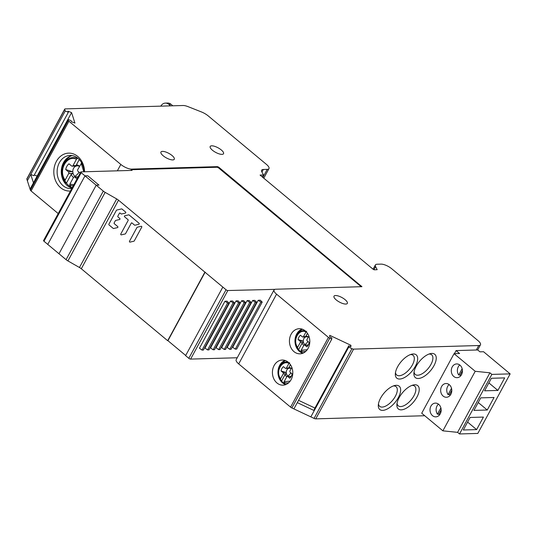 <?xml version="1.0" encoding="UTF-8"?>
<svg xmlns="http://www.w3.org/2000/svg" width="537" height="537" viewBox="0 0 537 537"><rect width="100%" height="100%" fill="white"/><g stroke="black" fill="none" stroke-linecap="round" stroke-linejoin="round"><path stroke-width="0.81" d="M391.762 268.782L477.964 340.586A8.532 2.907 -151.5 0 1 480.474 344.801A8.532 2.907 -151.5 0 1 478.742 345.533L353.614 349.124A2.37 0.805 -151.5 0 1 351.93 348.654L348.708 347.137L348.755 345.801L350.876 346.801L350.929 345.291L329.745 335.323L329.691 336.833L331.806 337.827L331.759 339.162L329.752 338.216A2.37 0.805 -151.5 0 1 328.443 337.39L276.562 294.175A8.532 2.907 -151.5 0 1 274.051 289.96A8.532 2.907 -151.5 0 1 275.783 289.228L361.918 286.677L218.713 167.161L217.519 166.645L131.572 169.108A8.532 2.907 -151.5 0 1 120.818 164.443L68.931 121.228A2.37 0.805 -151.5 0 1 68.233 120.382L67.917 119.389L71.052 120.63L71.387 121.677L74.945 123.087L71.582 112.609L68.024 111.199L68.36 112.246L65.225 111.005L64.715 109.414A2.37 0.805 -151.5 0 1 64.715 109.085A2.37 0.805 -151.5 0 1 65.192 108.883L183.003 105.507A9.485 3.229 -151.5 0 1 188.064 106.648L201.402 111.924A9.485 3.229 -151.5 0 1 208.289 115.958L266.459 164.409A8.532 2.907 -151.5 0 1 268.97 168.625A8.532 2.907 -151.5 0 1 267.238 169.356L263.352 169.47A8.532 2.907 28.5 0 0 261.62 170.202A8.532 2.907 28.5 0 0 261.834 171.847L263.533 174.988L260.062 175.089L373.188 269.312L374.383 269.829L377.182 269.675L375.598 266.614A8.532 2.907 -151.5 0 1 375.383 264.963A8.532 2.907 -151.5 0 1 377.115 264.231L381.002 264.117A8.532 2.907 -151.5 0 1 391.762 268.782M221.989 154.367A7.585 2.584 28.5 0 0 223.533 153.716A7.585 2.584 28.5 0 0 219.801 148.85A7.585 2.584 28.5 0 0 211.739 145.822A7.585 2.584 28.5 0 0 210.195 146.473A7.585 2.584 28.5 0 0 213.927 151.333A7.585 2.584 28.5 0 0 221.989 154.367M172.739 159.919A7.585 2.584 28.5 0 0 174.283 159.267A7.585 2.584 28.5 0 0 170.551 154.401A7.585 2.584 28.5 0 0 162.483 151.374A7.585 2.584 28.5 0 0 160.946 152.025A7.585 2.584 28.5 0 0 164.678 156.885A7.585 2.584 28.5 0 0 172.739 159.919M335.544 295.525A7.585 2.584 28.5 0 0 334.001 296.176A7.585 2.584 28.5 0 0 337.733 301.035A7.585 2.584 28.5 0 0 345.794 304.063A7.585 2.584 28.5 0 0 347.338 303.412A7.585 2.584 28.5 0 0 343.606 298.552A7.585 2.584 28.5 0 0 335.544 295.525M274.051 289.96L236.186 359.696A8.532 2.907 28.5 0 0 238.697 363.911L290.577 407.127A2.37 0.805 28.5 0 0 291.886 407.952L314.064 418.39A2.37 0.805 28.5 0 0 315.749 418.86L424.733 415.732M382.673 410.382A15.17 7.216 129.8 0 0 398.353 397.588A15.17 7.216 129.8 0 0 396.286 385.311A15.17 7.216 129.8 0 0 394.648 385.539A15.17 7.216 129.8 0 0 378.31 405.153A15.17 7.216 129.8 0 0 382.673 410.382M401.246 409.852A15.17 7.216 129.8 0 0 416.927 397.058A15.17 7.216 129.8 0 0 414.859 384.774A15.17 7.216 129.8 0 0 413.222 385.009A15.17 7.216 129.8 0 0 396.89 404.623A15.17 7.216 129.8 0 0 401.246 409.852M399.689 379.041A15.17 7.216 129.8 0 0 415.369 366.247A15.17 7.216 129.8 0 0 413.302 353.964A15.17 7.216 129.8 0 0 411.664 354.198A15.17 7.216 129.8 0 0 395.333 373.812A15.17 7.216 129.8 0 0 399.689 379.041M431.876 353.433A15.17 7.216 129.8 0 0 430.244 353.668A15.17 7.216 129.8 0 0 413.906 373.282A15.17 7.216 129.8 0 0 418.263 378.504A15.17 7.216 129.8 0 0 433.943 365.717A15.17 7.216 129.8 0 0 431.876 353.433M314.064 418.39L351.93 348.654M348.755 345.801L314.293 409.275L314.246 410.604L348.708 347.137M310.842 416.873L314.246 410.604L297.303 402.629L331.759 339.162M64.715 109.085L26.85 178.821A2.37 0.805 28.5 0 0 26.85 179.15L30.374 190.125A2.37 0.805 28.5 0 0 31.065 190.964L58.204 213.565M263.533 174.988L262.412 177.042M64.715 109.414L26.85 179.15M30.052 189.125L33.455 182.855L30.763 174.471L65.225 111.005M27.36 180.741L30.763 174.471L33.898 175.713L68.36 112.246M34.308 174.961L37.127 176.089M33.455 182.855L67.917 119.389M37.12 176.076L71.582 112.609M30.374 190.125L68.233 120.382M84.578 171.766A18.963 15.385 -91.6 0 0 73.428 153.918A18.963 15.385 -91.6 0 0 56.378 161.409A18.963 15.385 -91.6 0 0 55.949 181.526A18.963 15.385 -91.6 0 0 70.454 191.004M308.117 348.338A12.566 10.19 -91.6 0 0 308.52 335.263A12.566 10.19 -91.6 0 0 299.263 328.704A12.566 10.19 -91.6 0 0 291.135 334.189A12.566 10.19 -91.6 0 0 290.732 347.264A12.566 10.19 -91.6 0 0 299.988 353.823A12.566 10.19 -91.6 0 0 308.117 348.338M291.101 379.679A12.566 10.19 -91.6 0 0 291.504 366.603A12.566 10.19 -91.6 0 0 282.247 360.045A12.566 10.19 -91.6 0 0 274.118 365.536A12.566 10.19 -91.6 0 0 273.716 378.605A12.566 10.19 -91.6 0 0 282.972 385.163A12.566 10.19 -91.6 0 0 291.101 379.679M329.752 338.216L291.886 407.952M298.552 400.327L314.957 408.046M350.265 346.513L350.929 345.291M302.049 329.1A12.566 10.19 -91.6 0 0 296.679 334.034A12.566 10.19 -91.6 0 0 302.747 353.272M72.193 155.596A16.593 13.459 -91.6 0 0 63.527 162.583A16.593 13.459 -91.6 0 0 72.012 188.131M285.033 360.441A12.566 10.19 -91.6 0 0 279.663 365.375A12.566 10.19 -91.6 0 0 285.731 384.613M64.299 161.295A23.709 19.225 -91.6 0 0 63.104 165.268M63.057 177.405A23.709 19.225 -91.6 0 0 64.93 183.137M288.201 362.186A10.478 8.498 -91.6 0 0 286.49 362.019A10.478 8.498 -91.6 0 0 278.69 369.174L278.851 368.557A12.284 9.961 88.4 0 1 278.857 368.536L280.314 365.053L281.683 363.193L285.429 360.575A16.593 13.459 -91.6 0 0 285.389 360.596M286.087 384.458A16.593 13.459 -91.6 0 0 286.093 384.465L284.825 383.942M84.041 171.78A16.593 13.459 -91.6 0 0 70.105 155.455A16.593 13.459 -91.6 0 0 59.365 162.704A16.593 13.459 -91.6 0 0 58.835 179.969A16.593 13.459 -91.6 0 0 71.059 188.635A16.593 13.459 -91.6 0 0 71.763 188.588M378.478 403.804A12.801 6.088 129.8 0 0 379.686 406.348A12.801 6.088 129.8 0 0 382.136 407.086A12.801 6.088 129.8 0 0 394.077 398.387A12.801 6.088 129.8 0 0 396.071 386.674A12.801 6.088 129.8 0 0 393.621 385.935A12.801 6.088 129.8 0 0 393.353 385.949M397.051 403.274A12.801 6.088 129.8 0 0 398.259 405.818A12.801 6.088 129.8 0 0 400.709 406.556A12.801 6.088 129.8 0 0 412.658 397.857A12.801 6.088 129.8 0 0 414.645 386.143A12.801 6.088 129.8 0 0 412.194 385.398A12.801 6.088 129.8 0 0 411.926 385.412M395.494 372.463A12.801 6.088 129.8 0 0 396.702 375.007A12.801 6.088 129.8 0 0 399.152 375.746A12.801 6.088 129.8 0 0 411.1 367.046A12.801 6.088 129.8 0 0 413.087 355.333A12.801 6.088 129.8 0 0 410.637 354.588A12.801 6.088 129.8 0 0 410.369 354.608M414.067 371.933A12.801 6.088 129.8 0 0 415.276 374.47A12.801 6.088 129.8 0 0 417.726 375.215A12.801 6.088 129.8 0 0 429.674 366.516A12.801 6.088 129.8 0 0 431.661 354.803A12.801 6.088 129.8 0 0 429.211 354.058A12.801 6.088 129.8 0 0 428.942 354.071M160.825 106.138A7.115 5.766 88.4 0 1 165.389 103.104A7.115 5.766 88.4 0 1 168.786 104.339L170.612 105.863M165.389 103.104L167.604 103.044A7.115 5.766 -91.6 0 1 171.001 104.279L172.827 105.796M73.495 177.438A6.766 5.491 88.4 0 1 73.153 177.176A6.766 5.491 88.4 0 1 71.22 174.377L66.44 183.177A16.801 13.626 -91.6 0 0 68.655 185.466A16.801 13.626 -91.6 0 0 70.656 186.849M77.006 178.935L74.891 177.17A1.282 1.04 -91.6 0 0 73.455 177.512L69.897 184.063L69.736 184.963L71.032 187.145A16.801 13.626 -91.6 0 0 72.26 187.675M72.294 187.621A16.58 13.452 88.4 0 1 70.709 186.97L71.032 187.145M79.281 159.516L76.402 164.825A6.766 5.491 88.4 0 1 79.221 165.987A6.766 5.491 88.4 0 1 79.55 166.282M82.02 162.322L77.758 169.578A1.282 1.04 -91.6 0 0 78.053 171.357L80.167 173.115M69.897 184.063L73.858 184.728M83.785 171.786L81.201 163.235M66.44 183.177L64.977 180.996L65.138 180.103L68.696 173.545A1.282 1.04 -91.6 0 0 68.4 171.766L65.736 169.551A9.377 7.605 88.4 0 1 68.964 163.792L71.562 165.953A1.282 1.04 -91.6 0 0 72.998 165.611L76.442 159.274C66.789 154.562 57.929 170.679 65.138 180.103M71.22 174.377L73.005 173.27L72.784 171.786L65.736 169.551M76.173 166.02L76.932 165.859L76.402 164.825M66.273 183.184L65.95 183.01A16.58 13.452 88.4 0 1 63.118 177.599A16.58 13.452 88.4 0 1 63.111 177.579L62.849 176.76A14.143 11.472 -91.6 0 0 64.977 180.996M76.442 159.274L77.697 158.066M303.821 345.372A5.014 4.068 88.4 0 1 303.566 345.177A5.014 4.068 88.4 0 1 302.136 343.103L298.599 349.621A12.445 10.096 -91.6 0 0 300.237 351.319A12.445 10.096 -91.6 0 0 301.72 352.339M308.862 336.081L306.983 339.545A0.946 0.772 -91.6 0 0 307.198 340.861L309.117 342.465A6.947 5.632 88.4 0 1 307.667 345.935A6.947 5.632 88.4 0 1 306.835 346.815L304.855 345.177A0.946 0.772 -91.6 0 0 303.794 345.425L301.156 350.278L301.035 350.943L301.995 352.561A12.445 10.096 -91.6 0 0 303.23 353.071M303.318 353.031A12.284 9.961 88.4 0 1 301.76 352.433L301.995 352.561M306.835 346.815L307.882 345.002L304.405 345.009M307.446 333.316L305.976 336.028A5.014 4.068 88.4 0 1 308.063 336.887A5.014 4.068 88.4 0 1 308.305 337.102M301.156 350.278L307.245 349.721M298.599 349.621L297.511 348.01L297.632 347.345L300.264 342.492A0.946 0.772 -91.6 0 0 300.049 341.17L298.075 339.532A6.947 5.632 88.4 0 1 300.465 335.263L302.391 336.86A0.946 0.772 -91.6 0 0 303.452 336.612L306.003 331.913C298.854 328.429 292.289 340.364 297.632 347.345M302.136 343.103L303.459 342.284L303.291 341.183L298.075 339.532M308.238 337.229A4.229 3.43 88.4 0 0 306.372 336.793L305.808 336.914L306.372 336.793L305.976 336.028M298.471 349.627L298.236 349.5A12.284 9.961 88.4 0 1 296.135 345.486A12.284 9.961 88.4 0 1 296.129 345.472L295.934 344.868A10.478 8.498 -91.6 0 0 295.934 344.868A10.478 8.498 -91.6 0 0 297.511 348.01M306.003 331.913L306.614 331.235M286.785 376.773A5.014 4.068 88.4 0 1 286.53 376.578A5.014 4.068 88.4 0 1 285.093 374.511L281.556 381.028A12.445 10.096 -91.6 0 0 283.2 382.72A12.445 10.096 -91.6 0 0 284.677 383.747M291.846 367.436L289.94 370.953A0.946 0.772 -91.6 0 0 290.155 372.269L292.081 373.866A6.947 5.632 88.4 0 1 290.631 377.343A6.947 5.632 88.4 0 1 289.792 378.223L287.819 376.578A0.946 0.772 -91.6 0 0 286.751 376.826L284.12 381.686L283.999 382.344L284.959 383.968A12.445 10.096 -91.6 0 0 286.127 384.452M286.208 384.411A12.284 9.961 88.4 0 1 284.724 383.834L284.959 383.968M289.792 378.223L290.846 376.41L287.369 376.417M290.43 364.67L288.933 367.429A5.014 4.068 88.4 0 1 291.027 368.295A5.014 4.068 88.4 0 1 291.269 368.51M284.12 381.686L290.161 381.156M281.556 381.028L280.475 379.411L280.589 378.753L283.227 373.893A0.946 0.772 -91.6 0 0 283.012 372.577L281.039 370.933A6.947 5.632 88.4 0 1 283.429 366.664L285.348 368.268A0.946 0.772 -91.6 0 0 286.416 368.013L288.966 363.321C281.811 359.83 275.253 371.765 280.589 378.753M285.093 374.511L286.422 373.685L286.255 372.591L281.039 370.933M291.195 368.637A4.229 3.43 88.4 0 0 289.329 368.194L288.765 368.322L289.329 368.194L288.933 367.429M281.435 381.028L281.193 380.901A12.284 9.961 88.4 0 1 279.099 376.893A12.284 9.961 88.4 0 1 279.092 376.88L278.898 376.269A10.478 8.498 -91.6 0 0 278.898 376.269A10.478 8.498 -91.6 0 0 280.475 379.411M288.966 363.321L289.571 362.643M67.931 260.928A4.981 1.698 28.5 0 1 66.085 259.666L58.983 253.753L96.204 185.191L98.976 185.111L87.759 175.767L84.987 175.847L87.759 175.767L98.976 185.111L96.204 185.191L103.312 191.105A4.981 1.698 -151.5 0 0 105.151 192.367L67.931 260.928L79.456 267.493A4.981 1.698 -151.5 0 1 81.302 268.762L167.665 340.7L204.892 272.138L226.043 289.752A1.423 0.483 -151.5 0 0 227.836 290.53L274.89 289.356M80.778 171.988A1.423 0.483 -151.5 0 0 81.201 172.686L96.204 185.191L58.983 253.753L43.974 241.247A1.423 0.483 28.5 0 1 43.557 240.549L80.778 171.988A1.423 0.483 -151.5 0 1 81.067 171.867L132.082 170.404L131.25 169.705L130.853 170.437L131.572 169.108M361.267 286.771L218.384 167.759L217.19 167.242L131.25 169.705M79.456 267.493L116.683 198.932A4.981 1.698 28.5 0 1 118.523 200.2L204.892 272.138M116.683 198.932L105.151 192.367M185.701 355.481L167.94 340.686L205.168 272.125M237.24 357.756L190.608 359.092A1.423 0.483 28.5 0 1 188.816 358.313L185.607 355.648L222.835 287.087M224.204 349.453L225.594 349.412L251.121 302.405L249.222 300.525L247.148 300.586L221.62 347.593L224.204 349.453L249.732 302.438L247.148 300.586M213.115 349.775L214.505 349.735L240.032 302.72L238.126 300.841L236.058 300.901L210.531 347.916L213.115 349.775L238.643 302.761L236.058 300.901M202.026 350.09L203.416 350.05L228.943 303.036L227.037 301.156L224.969 301.217L199.442 348.231L202.026 350.09L227.554 303.076L224.969 301.217M218.66 349.614L220.049 349.574L245.577 302.559L243.67 300.68L241.603 300.74L216.075 347.754L218.66 349.614L244.187 302.6L241.603 300.74M235.293 349.137L236.683 349.097L262.21 302.083L260.311 300.203L258.237 300.264L232.709 347.278L235.293 349.137L260.821 302.123L258.237 300.264M207.571 349.929L208.96 349.889L234.488 302.881L232.581 301.002L230.514 301.062L204.986 348.07L207.571 349.929L233.098 302.915L230.514 301.062M229.749 349.298L231.138 349.258L256.666 302.244L254.766 300.364L252.692 300.425L227.164 347.439L229.749 349.298L255.276 302.284L252.692 300.425M47.766 244.409L84.987 175.847L47.766 244.409M251.121 302.405L249.732 302.438M240.032 302.72L238.643 302.761M228.943 303.036L227.554 303.076M245.577 302.559L244.187 302.6M262.21 302.083L260.821 302.123M234.488 302.881L233.098 302.915M256.666 302.244L255.276 302.284M141.728 227.171L134.25 240.945A0.584 0.477 88.4 0 1 133.948 241.194L130.001 242.12A0.584 0.477 88.4 0 1 129.511 241.214L136.989 227.44A0.584 0.477 88.4 0 1 137.291 227.191L141.238 226.272A0.584 0.477 88.4 0 1 141.728 227.171M121.295 234.87A0.584 0.477 88.4 0 1 120.805 233.964L128.128 220.472A0.584 0.477 -91.6 0 0 128.001 219.66L124.604 216.827A0.584 0.477 88.4 0 1 124.772 215.773L128.719 214.847A0.584 0.477 88.4 0 1 129.075 214.941L139.036 223.231A0.584 0.477 88.4 0 1 138.868 224.291L134.915 225.218A0.584 0.477 88.4 0 1 134.559 225.124L131.954 222.956A0.584 0.477 -91.6 0 0 131.297 223.11L125.544 233.696A0.584 0.477 88.4 0 1 125.242 233.944L121.295 234.87M114.173 222.895A0.584 0.477 -91.6 0 0 114.307 223.707L117.704 226.54A0.584 0.477 88.4 0 1 117.536 227.601L113.589 228.52A0.584 0.477 88.4 0 1 113.233 228.433L109.045 224.943A0.584 0.477 88.4 0 1 108.91 224.13L116.415 210.303A0.584 0.477 88.4 0 1 116.717 210.061L121.597 208.913A0.584 0.477 88.4 0 1 121.953 209.007L125.584 212.028A0.584 0.477 88.4 0 1 125.416 213.088L121.463 214.015A0.584 0.477 88.4 0 1 121.107 213.921L120.087 213.068A0.584 0.477 -91.6 0 0 119.429 213.223L117.851 216.122A0.584 0.477 -91.6 0 0 117.986 216.941L119.798 218.452A0.584 0.477 88.4 0 1 119.63 219.505L115.683 220.432A0.584 0.477 -91.6 0 0 115.381 220.68L114.173 222.895M456.081 350.58L477.702 349.963L479.95 351.829L483.548 351.728L510.15 373.88L491.852 374.403L489.932 372.806L475.211 371.295L454.06 353.675L459.605 353.514L456.081 350.58L454.403 353.668M475.211 371.295L442.877 430.842L421.726 413.228L454.06 353.675M453.778 376.484A6.874 5.578 -91.6 0 0 457.061 377.672A6.874 5.578 -91.6 0 0 461.511 374.672A6.874 5.578 -91.6 0 0 459.947 365.12A6.874 5.578 -91.6 0 0 456.665 363.932A6.874 5.578 -91.6 0 0 452.214 366.932A6.874 5.578 -91.6 0 0 453.778 376.484M443.139 396.071A6.874 5.578 -91.6 0 0 446.422 397.266A6.874 5.578 -91.6 0 0 450.872 394.259A6.874 5.578 -91.6 0 0 449.308 384.714A6.874 5.578 -91.6 0 0 446.025 383.519A6.874 5.578 -91.6 0 0 441.582 386.519A6.874 5.578 -91.6 0 0 443.139 396.071M432.507 415.658A6.874 5.578 -91.6 0 0 435.789 416.853A6.874 5.578 -91.6 0 0 440.239 413.852A6.874 5.578 -91.6 0 0 438.675 404.301A6.874 5.578 -91.6 0 0 435.393 403.106A6.874 5.578 -91.6 0 0 430.942 406.113A6.874 5.578 -91.6 0 0 432.507 415.658M442.877 430.842L457.598 432.352L489.932 372.806M457.598 432.352L459.518 433.956L491.852 374.403M459.518 433.956L477.816 433.433L510.15 373.88M476.614 429.607L463.31 429.989L470.117 417.457L483.421 417.074L476.614 429.607L467.599 422.095M494.06 397.481L487.254 410.02L473.943 410.402L480.756 397.863L494.06 397.481M497.886 390.433L484.582 390.815L491.389 378.276L504.693 377.894L497.886 390.433L488.871 382.915M478.232 402.508L487.254 410.02M462.149 368.691L458.712 375.021A6.874 5.578 88.4 0 1 458.316 366.758A6.874 5.578 88.4 0 1 459.746 364.965M460.753 375.786A6.874 5.578 88.4 0 1 460.102 374.98L458.712 375.021M462.438 370.678L460.102 374.98M451.51 388.285L448.08 394.608A6.874 5.578 88.4 0 1 447.677 386.345A6.874 5.578 88.4 0 1 449.113 384.552M450.113 395.38A6.874 5.578 88.4 0 1 449.462 394.567L448.08 394.608M451.798 390.265L449.462 394.567M440.877 407.872L437.44 414.195A6.874 5.578 88.4 0 1 437.044 405.932A6.874 5.578 88.4 0 1 438.474 404.139M439.481 414.967A6.874 5.578 88.4 0 1 438.83 414.161L437.44 414.195M441.166 409.859L438.83 414.161M476.319 350.003L478.742 345.533M353.614 349.124L315.749 418.86M293.9 408.899L297.303 402.629M375.598 266.614L373.906 269.728M263.352 169.47L261.942 172.062M262.862 177.418L267.238 169.356M68.931 121.228L31.065 190.964M117.355 170.826L120.818 164.443M217.19 167.242L217.519 166.645M218.713 167.161L218.384 167.759M361.334 286.771L361.643 286.214M276.562 294.175L238.697 363.911M290.577 407.127L328.443 337.39M171.001 104.279L168.786 104.339M75.858 176.908A5.712 4.632 88.4 0 1 74.851 176.27A5.712 4.632 88.4 0 1 73.005 173.27M79.053 172.189A6.404 3.047 -50.2 0 1 74.851 176.27M69.736 184.963A14.143 11.472 -91.6 0 0 73.287 185.795M70.703 156.039A16.801 13.626 -91.6 0 0 69.615 156.663M72.784 171.786A5.712 4.632 88.4 0 1 76.066 166.061M76.932 165.859A5.712 4.632 88.4 0 1 79.456 166.45M72.455 171.652L68.4 171.766M68.696 173.545L72.777 173.431M76.845 165.503L72.998 165.611M77.261 158.355A14.143 11.472 -91.6 0 0 73.106 157.522A14.143 11.472 -91.6 0 0 62.574 167.175A14.143 11.472 -91.6 0 0 62.574 167.182A14.143 11.472 -91.6 0 0 62.842 176.747A14.143 11.472 -91.6 0 0 62.849 176.76M62.842 176.747C61.876 171.625 61.782 168.437 62.574 167.182L62.789 166.342A16.58 13.452 88.4 0 1 62.795 166.316A16.58 13.452 88.4 0 1 71.199 155.871M74.891 177.17L78.013 177.082M305.573 344.976A4.229 3.43 88.4 0 1 304.821 344.506A4.229 3.43 88.4 0 1 303.459 342.284M308.433 344.7A4.229 3.43 88.4 0 1 307.882 345.002M307.936 341.478A4.739 2.255 -50.2 0 1 304.821 344.506M301.035 350.943A10.478 8.498 -91.6 0 0 304.117 351.56A10.478 8.498 -91.6 0 0 305.875 351.285M302.405 329.221A12.445 10.096 -91.6 0 0 300.948 329.98M303.291 341.183A4.229 3.43 88.4 0 1 305.728 336.941M303.049 341.082L300.049 341.17M300.264 342.492L303.291 342.405M306.298 336.531L303.452 336.612M305.103 330.752A10.478 8.498 -91.6 0 0 303.533 330.617A10.478 8.498 -91.6 0 0 295.733 337.773L295.733 337.773A10.478 8.498 -91.6 0 0 295.934 344.855C295.216 341.069 295.149 338.706 295.733 337.773L295.894 337.155A12.284 9.961 88.4 0 1 295.9 337.135A12.284 9.961 88.4 0 1 302.485 329.248M304.855 345.177L307.855 345.09M288.537 376.383A4.229 3.43 88.4 0 1 287.785 375.907A4.229 3.43 88.4 0 1 286.422 373.685M291.396 376.101A4.229 3.43 88.4 0 1 290.846 376.41M290.9 372.886A4.739 2.255 -50.2 0 1 287.785 375.907M283.999 382.344A10.478 8.498 -91.6 0 0 287.08 382.968A10.478 8.498 -91.6 0 0 288.772 382.706M285.456 360.589A12.445 10.096 -91.6 0 0 283.905 361.388M286.255 372.591A4.229 3.43 88.4 0 1 288.684 368.348M286.013 372.49L283.012 372.577M283.227 373.893L286.248 373.806M289.262 367.932L286.416 368.013M278.69 369.174L278.69 369.174A10.478 8.498 -91.6 0 0 278.891 376.262C278.173 372.47 278.106 370.107 278.69 369.174M278.857 368.536A12.284 9.961 88.4 0 1 285.543 360.622M287.819 376.578L290.819 376.491M66.085 259.666L103.312 191.105M118.523 200.2L81.302 268.762M188.816 358.313L226.043 289.752M227.836 290.53L190.608 359.092M81.201 172.686L43.974 241.247M480.474 344.801L477.675 349.963M375.383 264.963L373.074 269.218M263.781 178.183L268.97 168.625M70.85 187.111L72.247 187.702M72.173 166.175L76.516 166.047M70.32 156.186L66.615 159.1L64.829 161.496L62.795 166.316M65.991 183.063L63.903 179.606M74.281 176.948L78.147 176.841M301.861 352.534L303.21 353.077M302.841 337.028L306.063 336.934M302.378 329.208L298.726 331.785L297.35 333.645L295.9 337.135M298.263 349.54L296.719 346.976M285.805 368.429L289.02 368.335M281.22 380.941L279.676 378.384"/></g></svg>
